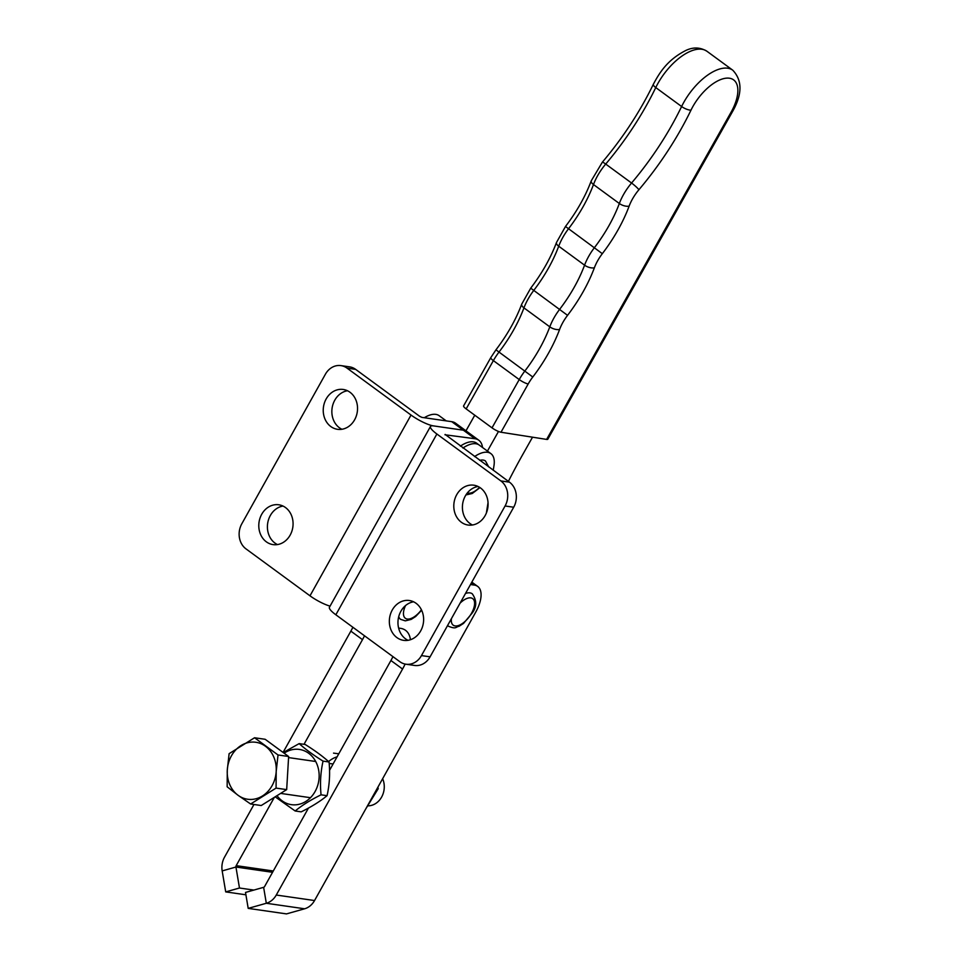 <?xml version="1.0" encoding="UTF-8"?>
<svg xmlns="http://www.w3.org/2000/svg" width="962" height="962" viewBox="0 0 962 962"><rect width="100%" height="100%" fill="white"/><g stroke="black" fill="none" stroke-linecap="round" stroke-linejoin="round"><path stroke-width="1.44" d="M472.474 524.999A20.118 17.075 98.2 0 1 465.331 495.935A20.118 17.075 98.2 0 1 478.018 486.483M485.161 515.548A20.118 17.075 98.2 0 1 468.073 525.036A20.118 17.075 98.2 0 1 456.722 494.696A20.118 17.075 98.2 0 1 473.809 485.197A20.118 17.075 98.2 0 1 485.161 515.548M408.02 640.319A20.118 17.075 98.2 0 1 400.889 611.255A20.118 17.075 98.2 0 1 413.564 601.803M420.707 630.856A20.118 17.075 98.2 0 1 403.619 640.355A20.118 17.075 98.2 0 1 392.268 610.004A20.118 17.075 98.2 0 1 409.355 600.516A20.118 17.075 98.2 0 1 420.707 630.856M444.961 434.776L475.024 438.732A32.924 15.861 -53.7 0 1 478.811 440.235A32.924 15.861 -53.7 0 1 482.515 447.486M340.933 365.608A18.29 15.524 -81.8 0 1 347.041 368.133L411.027 415.043A18.29 3.98 29.2 0 0 433.525 425.901L463.383 430.206A32.924 15.861 -53.7 0 1 467.183 431.71L455.543 423.172A32.924 15.861 -53.7 0 0 451.755 421.681L421.885 417.376L419.636 416.293L355.651 369.372A18.29 15.524 -81.8 0 0 349.555 366.847L340.933 365.608A18.29 15.524 -81.8 0 0 325.397 374.23L241.787 523.833A18.29 15.524 -81.8 0 0 246.007 548.893L309.992 595.815A18.29 3.98 -150.8 0 0 330.062 606.132M445.153 434.439L509.475 482.166A18.29 15.524 98.2 0 1 513.696 507.227L430.086 656.83A18.29 15.524 98.2 0 1 414.55 665.451L405.94 664.213A18.29 15.524 98.2 0 1 399.831 661.688L335.846 614.778A18.29 3.98 -150.8 0 1 329.449 607.226L430.483 426.455A18.29 3.98 29.2 0 0 436.88 434.006L500.865 480.928A18.29 15.524 98.2 0 1 505.074 505.988L421.464 655.591A18.29 15.524 98.2 0 1 405.94 664.213M475.024 438.732L463.383 430.206L433.525 425.901A18.29 3.98 29.2 0 0 430.483 426.455M347.462 390.752A20.118 17.075 -81.8 0 0 334.776 400.204A20.118 17.075 -81.8 0 0 341.919 429.268M326.166 398.953A20.118 17.075 -81.8 0 0 337.518 429.305A20.118 17.075 -81.8 0 0 354.605 419.817A20.118 17.075 -81.8 0 0 343.254 389.466A20.118 17.075 -81.8 0 0 326.166 398.953M283.008 506.06A20.118 17.075 -81.8 0 0 270.334 515.512A20.118 17.075 -81.8 0 0 277.465 544.576M261.712 514.273A20.118 17.075 -81.8 0 0 273.064 544.612A20.118 17.075 -81.8 0 0 290.151 535.125A20.118 17.075 -81.8 0 0 278.8 504.785A20.118 17.075 -81.8 0 0 261.712 514.273M451.755 421.681L463.383 430.206A32.924 15.861 -53.7 0 1 467.183 431.71L478.811 440.235M546.62 439.406L730.988 112.374A7.311 1.551 29.4 0 0 732.19 112.181L547.823 439.201A7.311 1.551 -150.6 0 1 546.62 439.406L500.986 432.239A7.311 1.551 -150.6 0 1 492.015 427.849L519.227 379.569A36.58 17.629 -53.7 0 1 524.963 370.887A91.462 44.06 126.3 0 0 549.795 326.839A36.58 17.629 -53.7 0 1 559.728 309.223A91.462 44.06 126.3 0 0 584.571 265.175A36.58 17.629 -53.7 0 1 594.504 247.547A91.462 44.06 126.3 0 0 619.336 203.499A36.58 17.629 -53.7 0 1 631.565 183.02A182.912 88.119 126.3 0 0 681.613 106.517A43.903 21.152 -53.7 0 1 732.755 70.19L706.902 51.239A43.903 21.152 126.3 0 0 655.759 87.566A182.912 88.119 -53.7 0 1 605.711 164.069L631.565 183.02A7.311 0.914 -139.8 0 1 638.924 189.718A29.269 14.093 126.3 0 0 629.148 206.108A98.773 47.583 -53.7 0 1 602.32 253.679A29.269 14.093 126.3 0 0 594.384 267.773A98.773 47.583 -53.7 0 1 567.556 315.344A29.269 14.093 126.3 0 0 559.607 329.437A98.773 47.583 -53.7 0 1 532.792 377.008A29.269 14.093 126.3 0 0 528.198 383.958L500.986 432.239M730.988 112.374A36.58 17.629 126.3 0 0 728.354 78.114A36.58 17.629 126.3 0 0 690.981 110.161A7.311 2.285 -154.2 0 1 681.613 106.517L655.759 87.566A7.311 2.285 -154.2 0 1 653.378 84.223C639.971 111.748 622.943 137.758 602.32 162.241A7.311 0.914 -139.8 0 1 605.711 164.069A36.58 17.629 126.3 0 0 593.482 184.548A91.462 44.06 -53.7 0 1 568.65 228.595A36.58 17.629 126.3 0 0 558.718 246.212A91.462 44.06 -53.7 0 1 533.886 290.259A36.58 17.629 126.3 0 0 523.953 307.876A91.462 44.06 -53.7 0 1 499.11 351.936A36.58 17.629 126.3 0 0 493.374 360.618L466.161 408.898L492.015 427.849M466.161 408.898A7.311 1.551 -150.6 0 1 463.588 405.904L490.8 357.623A7.311 1.551 -150.6 0 0 493.374 360.618L519.227 379.569A7.311 1.551 -150.6 0 0 528.198 383.958M465.969 430.82L474.771 415.211M487.433 451.094L498.484 431.469M532.527 437.193L522.955 454.16A365.837 176.238 126.3 0 0 508.405 481.373M398.725 616.642A20.118 9.692 126.3 0 0 400.613 619.348L405.327 620.863L411.183 619.396L415.68 616.498L421.645 610.245M488.756 466.979L485.461 460.99A20.118 9.692 126.3 0 0 479.737 460.353M447.631 625.444A20.118 9.692 126.3 0 0 448.472 626.238C456.373 629.485 455.591 626.887 459.054 626.298L463.552 623.4L472.186 613.047C476.875 606.842 476.899 600.42 472.27 593.794A20.118 9.692 126.3 0 0 465.476 593.494M254.545 737.758L265.151 739.285L288.636 756.505L278.03 754.978L254.545 737.758L229.112 753.667L227.285 770.105L227.152 786.784L238.047 795.273L250.625 804.004L276.07 788.094L276.202 771.416L278.03 754.978M288.636 756.505L286.676 789.622L261.231 805.531L250.625 804.004M286.676 789.622L276.07 788.094M262.506 795.935A28.776 24.423 98.2 0 1 238.047 795.273A28.776 24.423 98.2 0 1 227.285 770.105A28.776 24.423 98.2 0 1 240.981 745.586A28.776 24.423 -81.8 0 1 265.44 746.247A28.776 24.423 98.2 0 1 276.202 771.416A28.776 24.423 98.2 0 1 262.506 795.935M368.097 805.843A18.29 15.524 -81.8 0 0 382.635 778.715M284.115 753.198A27.898 23.677 98.2 0 1 313.011 757.431A27.898 23.677 98.2 0 1 315.103 791.498A27.898 23.677 98.2 0 1 277.008 795.67M275.204 796.849L295.178 810.99C301.984 805.35 310.606 799.963 321.055 794.816C319.925 783.357 320.587 772.125 323.052 761.122C313.263 755.014 305.303 749.17 299.17 743.614L283.225 752.549M299.17 743.614L305.17 744.48C314.911 750.552 322.871 756.397 329.052 761.988C330.194 773.448 329.521 784.679 327.068 795.682C320.262 801.322 311.628 806.709 301.19 811.856L295.178 810.99M329.052 761.988L323.052 761.122M327.068 795.682L321.055 794.816M377.934 787.132L378.21 788.696L365.74 808.946M338.78 753.811L333.525 753.114M378.21 788.696L377.14 788.539M328.571 761.555A27.898 23.677 98.2 0 1 337.085 756.829M460.353 446.152A29.269 14.093 -53.7 0 1 473.965 441.979A29.269 14.093 -53.7 0 1 476.647 443.181L490.873 453.607A29.269 14.093 -53.7 0 1 493.963 465.728L493.241 470.262M476.551 443.879A29.269 14.093 -53.7 0 1 479.232 445.081A29.269 14.093 -53.7 0 0 462.938 448.039A29.269 14.093 -53.7 0 1 476.551 443.879M239.478 888.01L235.943 867.027L222.174 870.911L225.709 891.894L239.478 888.01L253.86 890.078M245.911 894.804L225.709 891.894M304.004 744.311L362.482 639.658A43.903 21.152 126.3 0 0 364.514 635.798M283.068 752.428L350.853 631.132A43.903 21.152 126.3 0 0 352.886 627.26M272.559 872.306L235.943 867.027A1.828 1.551 -81.8 0 1 236.183 865.644L274.314 797.426M222.174 870.911A18.29 15.524 -81.8 0 1 224.555 857.118L253.968 804.485M405.122 664.069A43.903 21.152 126.3 0 1 402.561 669.035L276.262 895.033A18.29 15.524 98.2 0 1 266.318 903.27L304.605 908.789L286.496 913.9L248.196 908.381L266.318 903.27L263.624 887.325L245.514 892.435L248.196 908.381M410.437 639.718A43.903 21.152 126.3 0 0 405.543 630.326A43.903 21.152 126.3 0 0 400.481 628.33L398.617 628.066M329.557 770.309L390.921 660.509A43.903 21.152 126.3 0 0 392.953 656.649M470.49 584.535L474.302 585.076A29.269 14.093 -53.7 0 1 477.681 586.411A29.269 14.093 -53.7 0 1 475.685 612.217L314.55 900.54A18.29 15.524 -81.8 0 1 304.605 908.789M263.624 887.325A1.828 1.551 98.2 0 0 264.622 886.495L308.453 808.068M424.302 417.724A29.269 14.093 -53.7 0 1 439.165 415.704L446.236 420.887M488.035 502.681L486.375 512.986M474.579 456.577A29.269 14.093 -53.7 0 1 490.873 453.607M436.88 434.006L335.846 614.778M500.865 480.928L509.475 482.166M421.464 655.591L430.086 656.83M505.074 505.988L513.696 507.227M411.027 415.043L309.992 595.815M347.041 368.133L355.651 369.372M559.607 329.437A7.311 3.247 -159.5 0 1 549.795 326.839L523.953 307.876A7.311 3.247 -159.5 0 1 521.729 304.136C515.86 319.709 507.275 334.932 495.959 349.819L532.792 377.008M594.384 267.773A7.311 3.247 -159.5 0 1 584.571 265.175L558.718 246.212A7.311 3.247 -159.5 0 1 556.505 242.46C550.625 258.044 542.039 273.268 530.723 288.155L567.556 315.344M629.148 206.108A7.311 3.247 -159.5 0 1 619.336 203.499L593.482 184.548A7.311 3.247 -159.5 0 1 591.269 180.796C585.389 196.368 576.803 211.604 565.488 226.479L602.32 253.679M690.981 110.161A190.235 91.643 -53.7 0 1 638.924 189.718M405.567 605.543A16.462 7.936 126.3 0 0 406.698 618.927A16.462 7.936 126.3 0 0 421.428 609.788M467.388 492.905A16.462 7.936 126.3 0 0 479.569 487.325M451.443 618.602A16.462 7.936 126.3 0 0 457.924 625.697A16.462 7.936 126.3 0 0 471.572 613.155A16.462 7.936 126.3 0 0 472.943 598.833A16.462 7.936 126.3 0 0 460.077 603.15M362.482 639.658L350.853 631.132M236.183 865.644L273.292 870.995M402.561 669.035L390.921 660.509M474.302 585.076L471.38 582.936M276.262 895.033L314.55 900.54M732.19 112.181C742.363 94.516 742.556 80.519 732.755 70.19M653.378 84.223C660.004 71.693 667.977 59.608 685.774 50.493C693.157 46.958 700.204 47.21 706.902 51.239M602.32 162.241L591.269 180.796M565.488 226.479L556.505 242.46M530.723 288.155L521.729 304.136M495.959 349.819L490.8 357.623M465.933 494.937L472.246 493.494L479.978 487.59M333.092 763.996L329.184 763.431M315.692 761.495L288.564 757.587M310.473 797.702L280.627 793.397M477.681 586.411L471.837 582.13"/></g></svg>
